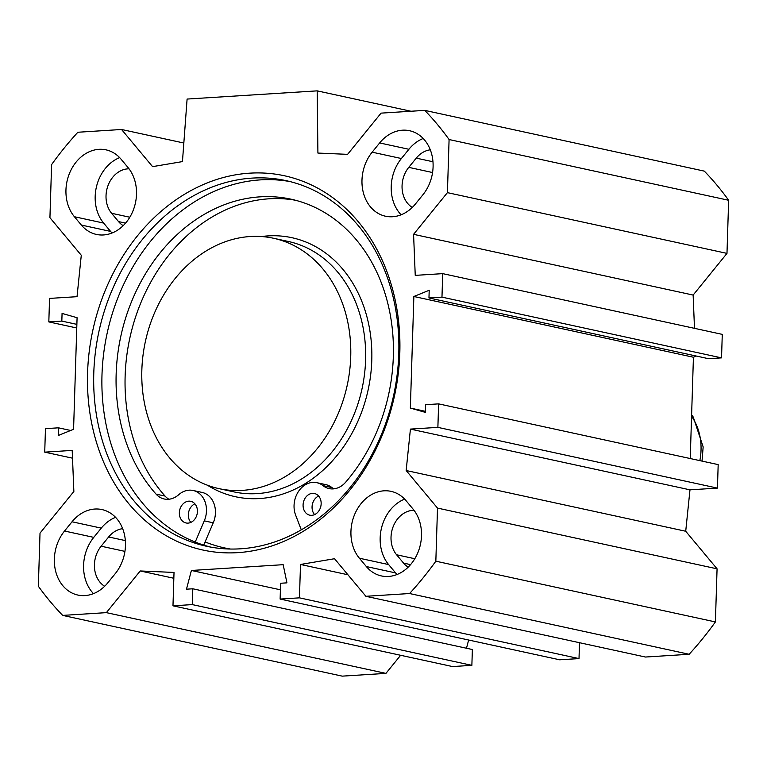 <?xml version="1.0" encoding="UTF-8"?>
<svg xmlns="http://www.w3.org/2000/svg" width="767" height="767" viewBox="0 0 767 767"><rect width="100%" height="100%" fill="white"/><g stroke="black" fill="none" stroke-linecap="round" stroke-linejoin="round"><path stroke-width="1.15" d="M115.558 517.341A39.012 31.437 -77.7 0 0 101.273 528.127L93.766 537.37A39.012 31.437 -77.7 0 0 93.488 593.639M64.524 531.023L72.031 521.781A39.012 31.437 102.3 0 1 101.944 509.566A39.012 31.437 102.3 0 1 124.551 535.078A39.012 31.437 102.3 0 1 115.28 573.611L107.783 582.843A39.012 31.437 102.3 0 1 77.87 595.058A39.012 31.437 102.3 0 1 55.262 569.545A39.012 31.437 102.3 0 1 64.524 531.023L93.766 537.37M406.088 500.726L413.039 509.058A39.012 31.437 102.3 0 1 416.932 554.762A39.012 31.437 102.3 0 1 381.41 575.931A39.012 31.437 102.3 0 1 366.348 566.554L359.397 558.223A39.012 31.437 102.3 0 1 355.505 512.519A39.012 31.437 102.3 0 1 391.026 491.35A39.012 31.437 102.3 0 1 406.088 500.726M404.64 499.116A39.012 31.437 -77.7 0 0 388.629 564.579L395.58 572.901A39.012 31.437 -77.7 0 0 397.028 574.512M119.652 157.619A39.012 31.437 -77.7 0 0 103.641 223.082L110.592 231.413A39.012 31.437 -77.7 0 0 112.03 233.015M81.36 225.057L74.409 216.725A39.012 31.437 102.3 0 1 70.516 171.022A39.012 31.437 102.3 0 1 106.028 149.853A39.012 31.437 102.3 0 1 121.09 159.229L128.041 167.561A39.012 31.437 102.3 0 1 131.934 213.264A39.012 31.437 102.3 0 1 96.421 234.434A39.012 31.437 102.3 0 1 81.36 225.057L110.592 231.413M422.914 194.76L415.407 204.003A39.012 31.437 102.3 0 1 385.504 216.217A39.012 31.437 102.3 0 1 362.887 190.705A39.012 31.437 102.3 0 1 372.158 152.173L379.655 142.94A39.012 31.437 102.3 0 1 409.568 130.726A39.012 31.437 102.3 0 1 432.185 156.238A39.012 31.437 102.3 0 1 422.914 194.76M423.192 138.491A39.012 31.437 -77.7 0 0 408.897 149.287L401.39 158.529A39.012 31.437 -77.7 0 0 401.112 214.798M438.619 403.873L718.18 464.61L717.442 488.109L689.974 489.835L685.717 531.253L717.068 568.826L437.506 508.09L406.155 470.516L410.422 429.098L437.88 427.372L438.619 403.873L425.608 404.688L425.369 412.378L410.355 408.063L413.864 296.493L429.204 290.271L428.964 297.96L441.974 297.136L442.712 273.637L415.244 275.372L413.576 234.328L447.42 192.642L449.088 139.536A323.636 260.828 102.3 0 0 424.765 110.381L381.065 113.132L347.595 154.349L317.912 153.064L317.183 90.861L187.1 99.058L182.45 161.597L152.566 166.64L121.56 129.489L77.86 132.25A323.636 260.828 102.3 0 0 51.6 164.589L49.932 217.694L81.283 255.267L77.026 296.685L49.558 298.411L48.82 321.91L61.83 321.095L62.069 313.406L77.084 317.72L73.574 429.29L58.234 435.512L58.474 427.823L45.464 428.648L44.726 452.147L72.194 450.411L73.862 491.455L40.018 533.132L38.35 586.247A323.636 260.828 102.3 0 0 62.683 615.402L342.235 676.139L385.935 673.388L400.633 655.277M437.506 508.09L435.838 561.195A323.636 260.828 102.3 0 1 409.578 593.533L365.888 596.295L334.527 558.721L300.501 564.464L299.446 597.848L280.118 599.065L280.617 583.256L286.935 582.853L283.176 564.685L191.395 570.466L186.477 589.19L192.805 588.788L192.306 604.597L172.978 605.815L174.023 572.441L140.217 570.964L106.373 612.641L62.683 615.402M237.76 552.643A191.52 154.349 -77.7 0 0 381.889 259.495A191.52 154.349 -77.7 0 0 111.512 276.542A191.52 154.349 -77.7 0 0 237.76 552.643M447.42 192.642L726.982 253.388L728.65 200.273A323.636 260.828 -77.7 0 0 704.317 171.127L424.765 110.381M726.982 253.388L693.138 295.065L694.49 328.343M442.712 273.637L722.274 334.374L721.536 357.873L708.526 358.697L428.964 297.96M696.35 356.051L693.426 357.24L690.242 458.541M365.888 596.295L645.44 657.031L689.14 654.28A323.636 260.828 -77.7 0 0 715.4 621.932L717.068 568.826M280.118 599.065L559.68 659.802L579.008 658.585L579.507 642.708M466.48 648.249L468.637 640.023M172.978 605.815L452.53 666.561L471.868 665.344L472.367 649.524L192.805 588.788M191.395 570.466L280.406 589.804M317.183 90.861L411.016 111.253M414.036 510.314A25.714 20.719 -77.7 0 0 393.193 526.584A25.714 20.719 -77.7 0 0 396.597 554.771L403.547 563.103A25.714 20.719 -77.7 0 0 408.188 567.149M122.662 528.664A25.714 20.719 -77.7 0 0 108.646 536.967L101.139 546.209A25.714 20.719 -77.7 0 0 104.648 586.276M129.048 168.826A25.714 20.719 -77.7 0 0 108.205 185.087A25.714 20.719 -77.7 0 0 111.599 213.284L118.549 221.605A25.714 20.719 -77.7 0 0 123.199 225.651M430.287 149.824A25.714 20.719 -77.7 0 0 416.27 158.127L408.763 167.359A25.714 20.719 -77.7 0 0 412.282 207.435M229.822 549.019A184.876 148.99 102.3 0 1 227.042 548.453L224.472 547.897A184.876 148.99 102.3 0 1 205.086 541.933L203.725 545.107M240.464 548.808A187.09 150.783 102.3 0 1 206.563 546.267A187.09 150.783 102.3 0 1 98.943 331.44A187.09 150.783 102.3 0 1 286.005 180.629A187.09 150.783 102.3 0 1 397.153 374.718A187.09 150.783 102.3 0 1 240.464 548.808M290.099 181.587A187.09 150.783 -77.7 0 0 107.15 333.223A187.09 150.783 -77.7 0 0 210.685 547.092M58.474 427.823L70.65 430.469M44.726 452.147L72.51 458.177M48.82 321.91L76.758 327.979M61.83 321.095L76.873 324.364M410.355 408.063L425.397 411.333M437.88 427.372L717.442 488.109M410.422 429.098L689.974 489.835M406.155 470.516L685.717 531.253M413.576 234.328L693.138 295.065M441.974 297.136L721.536 357.873M413.864 296.493L693.426 357.24M435.838 561.195L715.4 621.932M449.088 139.536L728.65 200.273M121.56 129.489L183.831 143.017M106.373 612.641L385.935 673.388M140.217 570.964L173.841 578.27M192.306 604.597L471.868 665.344M299.446 597.848L579.008 658.585M300.501 564.464L347.921 574.771M409.578 593.533L689.14 654.28M250.272 236.514A128.127 103.257 102.3 0 1 273.483 238.249A128.127 103.257 102.3 0 1 347.192 385.37A128.127 103.257 102.3 0 1 219.084 488.656A128.127 103.257 102.3 0 1 142.959 355.725A128.127 103.257 102.3 0 1 250.272 236.514M194.904 503.823A11.083 8.936 -77.7 0 0 188.337 514.657A11.083 8.936 -77.7 0 0 190.868 522.404M179.363 512.711A11.083 8.936 102.3 0 1 190.743 501.311A11.083 8.936 102.3 0 1 197.119 514.034A11.083 8.936 102.3 0 1 186.036 522.969A11.083 8.936 102.3 0 1 179.363 512.711M318.621 496.028A11.083 8.936 -77.7 0 0 312.064 506.862A11.083 8.936 -77.7 0 0 314.585 514.609M303.08 504.907A11.083 8.936 102.3 0 1 314.47 493.507A11.083 8.936 102.3 0 1 320.846 506.239A11.083 8.936 102.3 0 1 309.763 515.175A11.083 8.936 102.3 0 1 303.08 504.907M301.306 529.853L295.621 515.098A22.166 17.862 102.3 0 1 298.363 491.628A22.166 17.862 102.3 0 1 316.829 482.683A22.166 17.862 102.3 0 1 322.974 485.636A22.166 17.862 -77.7 0 0 329.12 488.598A22.166 17.862 -77.7 0 0 345.687 482.175A170.015 137.025 -77.7 0 0 389.904 312.888A170.015 137.025 -77.7 0 0 290.846 199.142A170.015 137.025 -77.7 0 0 134.915 293.838A170.015 137.025 -77.7 0 0 156.085 494.13A22.166 17.862 -77.7 0 0 164.243 498.991A22.166 17.862 -77.7 0 0 178.673 494.734A22.166 17.862 102.3 0 1 193.102 490.477A22.166 17.862 102.3 0 1 204.281 520.86L195.221 542.048M295.314 200.216A170.015 137.025 -77.7 0 0 142.739 298.353A170.015 137.025 -77.7 0 0 165.068 496.076A22.166 17.862 -77.7 0 0 168.893 499.24M316.829 482.683L325.802 484.629A22.166 17.862 102.3 0 1 331.948 487.591A22.166 17.862 -77.7 0 0 333.77 488.847M193.102 490.477L202.076 492.424A22.166 17.862 102.3 0 1 213.255 522.806L205.086 541.933M230.445 549.038A184.876 148.99 102.3 0 1 224.472 547.897M72.031 521.781L101.273 528.127M359.397 558.223L388.629 564.579M395.58 572.901L366.348 566.554M103.641 223.082L74.409 216.725M408.897 149.287L379.655 142.94M372.158 152.173L401.39 158.529M396.597 554.771L414.803 558.731M403.547 563.103L410.556 564.627M108.646 536.967L125.337 540.591M118.549 221.605L125.567 223.13M416.27 158.127L432.962 161.751M408.763 167.359L432.559 172.537M111.599 213.284L129.815 217.234M101.139 546.209L124.935 551.377M699.84 460.622A53.201 42.875 -77.7 0 0 691.566 416.299M156.085 494.13L165.068 496.076M322.974 485.636L331.948 487.591M204.281 520.86L213.255 522.806M261.47 236.543A132.557 106.834 102.3 0 1 267.856 235.91A132.557 106.834 102.3 0 1 367.249 393.73A132.557 106.834 102.3 0 1 207.435 485.214M273.483 238.249L288.363 241.48A128.127 103.257 102.3 0 1 362.062 388.601A128.127 103.257 102.3 0 1 233.954 491.887L219.084 488.656M691.613 414.918L693.243 417.018L703.157 446.921L702.026 461.101"/></g></svg>

